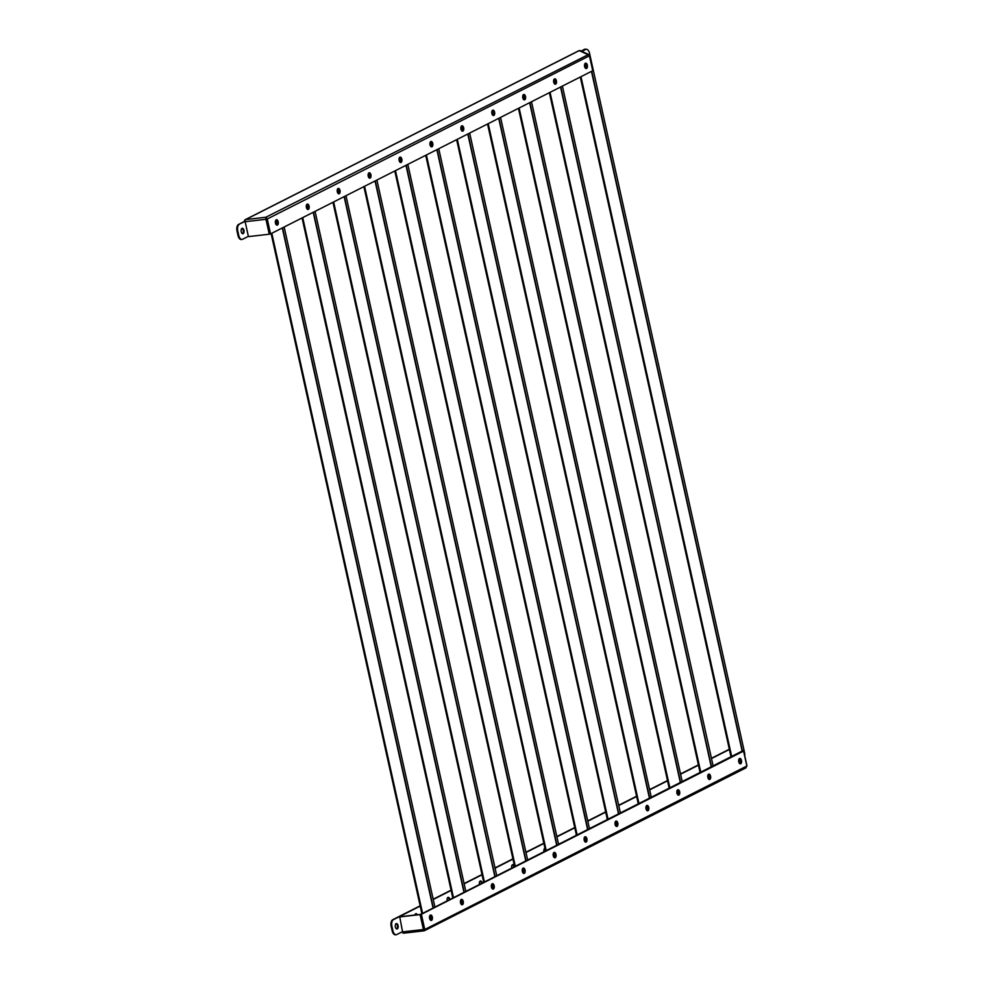 <?xml version="1.0" encoding="UTF-8"?>
<svg xmlns="http://www.w3.org/2000/svg" width="984" height="984" viewBox="0 0 984 984"><rect width="100%" height="100%" fill="white"/><g stroke="black" fill="none" stroke-linecap="round" stroke-linejoin="round"><path stroke-width="1.48" d="M739.587 763.486A2.731 1.451 83.5 0 0 739.931 760.571A2.731 1.451 83.5 0 0 739.107 758.91M739.156 762.908A2.731 1.451 83.5 0 0 739.193 760.657A2.731 1.451 83.5 0 0 738.799 759.574M585.505 68.253A2.731 1.451 83.5 0 0 585.812 65.399A2.731 1.451 83.5 0 0 584.939 63.677M585.049 67.687A2.731 1.451 83.5 0 0 585.074 65.473A2.731 1.451 83.5 0 0 584.656 64.329M580.289 77.023L731.075 757.139M580.966 76.678L731.752 756.794M586.206 49.286A5.449 2.903 83.5 0 0 585.664 49.458L584.927 49.544A5.449 2.903 -96.5 0 1 585.48 49.372L586.206 49.286A5.449 2.903 83.5 0 1 589.539 53.333L744.556 752.612A5.449 2.903 83.5 0 1 744.753 755.786M585.664 49.458L581.815 51.402M584.927 49.544L581.507 51.266M276.147 219.862A2.731 1.451 -96.5 0 1 277.525 222.359A2.731 1.451 -96.5 0 1 276.75 225.102M276.233 219.813A2.731 1.451 -96.5 0 1 276.504 219.727A2.731 1.451 -96.5 0 1 278.226 222.003A2.731 1.451 -96.5 0 1 277.402 225.065A2.731 1.451 -96.5 0 1 277.119 225.139A2.731 1.451 -96.5 0 1 275.409 222.864A2.731 1.451 -96.5 0 1 276.233 219.813M307.07 204.205A2.731 1.451 -96.5 0 1 308.447 206.702A2.731 1.451 -96.5 0 1 307.66 209.444M307.156 204.155A2.731 1.451 -96.5 0 1 307.426 204.069A2.731 1.451 -96.5 0 1 309.136 206.345A2.731 1.451 -96.5 0 1 308.312 209.407A2.731 1.451 -96.5 0 1 308.041 209.481A2.731 1.451 -96.5 0 1 306.332 207.206A2.731 1.451 -96.5 0 1 307.156 204.155M337.992 188.547A2.731 1.451 -96.5 0 1 339.357 191.044A2.731 1.451 -96.5 0 1 338.582 193.787M338.066 188.498A2.731 1.451 -96.5 0 1 338.348 188.411A2.731 1.451 -96.5 0 1 340.058 190.687A2.731 1.451 -96.5 0 1 339.234 193.75A2.731 1.451 -96.5 0 1 338.951 193.823A2.731 1.451 -96.5 0 1 337.241 191.548A2.731 1.451 -96.5 0 1 338.066 188.498M368.902 172.889A2.731 1.451 -96.5 0 1 370.279 175.386A2.731 1.451 -96.5 0 1 369.492 178.116M368.988 172.84A2.731 1.451 -96.5 0 1 369.258 172.753A2.731 1.451 -96.5 0 1 370.968 175.029A2.731 1.451 -96.5 0 1 370.144 178.092A2.731 1.451 -96.5 0 1 369.873 178.165A2.731 1.451 -96.5 0 1 368.164 175.89A2.731 1.451 -96.5 0 1 368.988 172.84M399.824 157.231A2.731 1.451 -96.5 0 1 401.189 159.728A2.731 1.451 -96.5 0 1 400.414 162.458M399.898 157.182A2.731 1.451 -96.5 0 1 400.18 157.096A2.731 1.451 -96.5 0 1 401.89 159.371A2.731 1.451 -96.5 0 1 401.066 162.422A2.731 1.451 -96.5 0 1 400.796 162.508A2.731 1.451 -96.5 0 1 399.073 160.232A2.731 1.451 -96.5 0 1 399.898 157.182M430.734 141.561A2.731 1.451 -96.5 0 1 432.111 144.07A2.731 1.451 -96.5 0 1 431.324 146.8M430.82 141.524A2.731 1.451 -96.5 0 1 431.09 141.438A2.731 1.451 -96.5 0 1 432.8 143.713A2.731 1.451 -96.5 0 1 431.976 146.764A2.731 1.451 -96.5 0 1 431.705 146.85A2.731 1.451 -96.5 0 1 429.996 144.574A2.731 1.451 -96.5 0 1 430.82 141.524M461.656 125.903A2.731 1.451 -96.5 0 1 463.021 128.4A2.731 1.451 -96.5 0 1 462.246 131.143M461.73 125.866A2.731 1.451 -96.5 0 1 462.013 125.78A2.731 1.451 -96.5 0 1 463.722 128.055A2.731 1.451 -96.5 0 1 462.898 131.106A2.731 1.451 -96.5 0 1 462.628 131.192A2.731 1.451 -96.5 0 1 460.906 128.916A2.731 1.451 -96.5 0 1 461.73 125.866M492.566 110.245A2.731 1.451 -96.5 0 1 493.943 112.742A2.731 1.451 -96.5 0 1 493.168 115.485M492.652 110.208A2.731 1.451 -96.5 0 1 492.923 110.122A2.731 1.451 -96.5 0 1 494.644 112.397A2.731 1.451 -96.5 0 1 493.82 115.448A2.731 1.451 -96.5 0 1 493.537 115.534A2.731 1.451 -96.5 0 1 491.828 113.258A2.731 1.451 -96.5 0 1 492.652 110.208M523.488 94.587A2.731 1.451 -96.5 0 1 524.853 97.084A2.731 1.451 -96.5 0 1 524.078 99.827M523.562 94.55A2.731 1.451 -96.5 0 1 523.845 94.464A2.731 1.451 -96.5 0 1 525.554 96.74A2.731 1.451 -96.5 0 1 524.73 99.79A2.731 1.451 -96.5 0 1 524.46 99.876A2.731 1.451 -96.5 0 1 522.738 97.6A2.731 1.451 -96.5 0 1 523.562 94.55M554.398 78.929A2.731 1.451 -96.5 0 1 555.775 81.426A2.731 1.451 -96.5 0 1 555.001 84.169M554.484 78.892A2.731 1.451 -96.5 0 1 554.755 78.806A2.731 1.451 -96.5 0 1 556.477 81.082A2.731 1.451 -96.5 0 1 555.653 84.132A2.731 1.451 -96.5 0 1 555.37 84.218A2.731 1.451 -96.5 0 1 553.66 81.943A2.731 1.451 -96.5 0 1 554.484 78.892M585.32 63.271A2.731 1.451 -96.5 0 1 586.698 65.768A2.731 1.451 -96.5 0 1 585.911 68.511M585.406 63.222A2.731 1.451 -96.5 0 1 585.677 63.148A2.731 1.451 -96.5 0 1 587.386 65.424A2.731 1.451 -96.5 0 1 586.562 68.474A2.731 1.451 -96.5 0 1 586.292 68.56A2.731 1.451 -96.5 0 1 584.57 66.285A2.731 1.451 -96.5 0 1 585.406 63.222M241.916 228.411A2.731 1.451 -96.5 0 1 243.294 230.908A2.731 1.451 -96.5 0 1 242.507 233.651M243.159 233.614A2.731 1.451 83.5 0 0 243.983 230.563A2.731 1.451 83.5 0 0 242.273 228.276A2.731 1.451 83.5 0 0 242.002 228.362A2.731 1.451 83.5 0 0 241.178 231.412A2.731 1.451 83.5 0 0 242.888 233.7A2.731 1.451 83.5 0 0 243.159 233.614M589.391 55.707L587.436 54.378L589.428 55.817L592.737 70.725L270.551 233.909L269.813 233.983L266.504 219.075L267.242 218.989L265.791 217.28L265.975 219.321L265.791 217.28L245.631 219.567A1.747 1.451 -116.9 0 0 244.536 221.412L238.571 224.438L245.09 221.425M266.504 219.075L265.988 218.116M589.428 55.817L267.242 218.989L270.551 233.909M245.213 219.69L578.789 50.75A1.747 1.451 63.1 0 1 579.207 50.627A1.747 1.685 -65.5 0 1 580.302 50.713L588.567 54.489L265.791 217.28M589.539 55.67L592.7 70.614M581.261 51.156L584.803 49.372L580.966 51.02M241.683 239.432A5.449 2.903 -96.5 0 1 241.326 239.518A5.449 2.903 -96.5 0 1 237.993 235.471L237.021 231.068A5.449 2.903 -96.5 0 1 238.571 224.438M237.993 235.471L238.731 235.385L237.759 230.982L237.021 231.068M584.078 49.446A5.449 2.903 -96.5 0 1 584.619 49.286A5.449 2.903 -96.5 0 1 585 49.286M248.386 236.345L242.605 239.26A5.449 2.903 83.5 0 1 242.064 239.432A5.449 2.903 83.5 0 1 238.731 235.385M586.12 49.298A5.449 2.903 83.5 0 0 585.357 49.2A5.449 2.903 83.5 0 0 584.803 49.372M239.297 224.352A5.449 2.903 83.5 0 0 237.759 230.982M245.139 221.695L265.975 219.321L269.272 234.229L248.435 236.603L245.139 221.695A1.747 0.935 -96.5 0 1 245.631 219.567L579.207 50.627L587.436 54.378M269.272 234.229L266.406 219.1M708.664 779.144A2.731 1.451 83.5 0 0 709.009 776.228A2.731 1.451 83.5 0 0 708.197 774.568M708.246 778.565A2.731 1.451 83.5 0 0 708.283 776.314A2.731 1.451 83.5 0 0 707.89 775.232M554.582 83.911A2.731 1.451 83.5 0 0 554.89 81.057A2.731 1.451 83.5 0 0 554.017 79.335M554.14 83.345A2.731 1.451 83.5 0 0 554.164 81.131A2.731 1.451 83.5 0 0 553.734 79.987M549.38 92.68L700.153 772.797M550.056 92.336L700.829 772.452M562.405 86.088L713.191 766.204M677.755 794.801A2.731 1.451 83.5 0 0 678.099 791.886A2.731 1.451 83.5 0 0 677.275 790.226M677.324 794.223A2.731 1.451 83.5 0 0 677.361 791.972A2.731 1.451 83.5 0 0 676.967 790.89M523.673 99.569A2.731 1.451 83.5 0 0 523.98 96.715A2.731 1.451 83.5 0 0 523.107 94.993M523.217 99.003A2.731 1.451 83.5 0 0 523.242 96.789A2.731 1.451 83.5 0 0 522.812 95.645M518.457 108.338L669.243 788.455M519.134 107.994L669.919 788.11M531.495 101.746L682.269 781.862M646.832 810.459A2.731 1.451 83.5 0 0 647.177 807.544A2.731 1.451 83.5 0 0 646.365 805.884M646.414 809.881A2.731 1.451 83.5 0 0 646.439 807.63A2.731 1.451 83.5 0 0 646.058 806.548M492.75 115.226A2.731 1.451 83.5 0 0 493.058 112.373A2.731 1.451 83.5 0 0 492.184 110.651M492.308 114.661A2.731 1.451 83.5 0 0 492.332 112.447A2.731 1.451 83.5 0 0 491.902 111.315M487.547 123.996L638.321 804.112M488.224 123.652L638.997 803.768M500.573 117.404L651.346 797.52M615.923 826.117A2.731 1.451 83.5 0 0 616.267 823.202A2.731 1.451 83.5 0 0 615.443 821.542M615.492 825.539A2.731 1.451 83.5 0 0 615.529 823.288A2.731 1.451 83.5 0 0 615.135 822.206M461.84 130.897A2.731 1.451 83.5 0 0 462.148 128.031A2.731 1.451 83.5 0 0 461.275 126.309M461.385 130.319A2.731 1.451 83.5 0 0 461.41 128.105A2.731 1.451 83.5 0 0 460.979 126.973M456.625 139.654L607.411 819.77M457.302 139.31L608.087 819.438M469.663 133.061L620.437 813.178M585 841.775A2.731 1.451 83.5 0 0 585.345 838.86A2.731 1.451 83.5 0 0 584.533 837.199M584.57 841.197A2.731 1.451 83.5 0 0 584.607 838.946A2.731 1.451 83.5 0 0 584.225 837.864M430.918 146.555A2.731 1.451 83.5 0 0 431.226 143.689A2.731 1.451 83.5 0 0 430.352 141.967M430.475 145.976A2.731 1.451 83.5 0 0 430.488 143.762A2.731 1.451 83.5 0 0 430.069 142.631M425.715 155.312L576.489 835.428M426.392 154.98L577.165 835.096M438.741 148.719L589.514 828.836M554.09 857.433A2.731 1.451 83.5 0 0 554.423 854.518A2.731 1.451 83.5 0 0 553.611 852.857M553.66 856.855A2.731 1.451 83.5 0 0 553.697 854.604A2.731 1.451 83.5 0 0 553.303 853.534M399.996 162.212A2.731 1.451 83.5 0 0 400.316 159.347A2.731 1.451 83.5 0 0 399.43 157.625M399.553 161.634A2.731 1.451 83.5 0 0 399.578 159.433A2.731 1.451 83.5 0 0 399.147 158.289M394.793 170.97L545.579 851.086M395.47 170.638L546.255 850.754M407.819 164.377L558.604 844.493M523.168 873.091A2.731 1.451 83.5 0 0 523.513 870.176A2.731 1.451 83.5 0 0 522.688 868.515M522.738 872.513A2.731 1.451 83.5 0 0 522.775 870.262A2.731 1.451 83.5 0 0 522.393 869.192M369.086 177.87A2.731 1.451 83.5 0 0 369.394 175.004A2.731 1.451 83.5 0 0 368.52 173.282M368.631 177.292A2.731 1.451 83.5 0 0 368.656 175.09A2.731 1.451 83.5 0 0 368.237 173.947M363.883 186.628L514.657 866.744M364.56 186.296L515.333 866.412M376.909 180.035L527.682 860.151M430.291 915.145A2.731 1.451 -96.5 0 1 431.668 917.641A2.731 1.451 -96.5 0 1 430.894 920.384M431.546 920.347A2.731 1.451 83.5 0 0 432.37 917.297A2.731 1.451 83.5 0 0 430.648 915.009A2.731 1.451 83.5 0 0 430.377 915.095A2.731 1.451 83.5 0 0 429.553 918.146A2.731 1.451 83.5 0 0 431.263 920.434A2.731 1.451 83.5 0 0 431.546 920.347M461.213 899.487A2.731 1.451 -96.5 0 1 462.578 901.984A2.731 1.451 -96.5 0 1 461.803 904.726M462.455 904.69A2.731 1.451 83.5 0 0 463.279 901.639A2.731 1.451 83.5 0 0 461.57 899.351A2.731 1.451 83.5 0 0 461.287 899.438A2.731 1.451 83.5 0 0 460.463 902.488A2.731 1.451 83.5 0 0 462.185 904.776A2.731 1.451 83.5 0 0 462.455 904.69M492.123 883.829A2.731 1.451 -96.5 0 1 493.501 886.326A2.731 1.451 -96.5 0 1 492.726 889.069M493.378 889.032A2.731 1.451 83.5 0 0 494.202 885.981A2.731 1.451 83.5 0 0 492.48 883.694A2.731 1.451 83.5 0 0 492.209 883.78A2.731 1.451 83.5 0 0 491.385 886.83A2.731 1.451 83.5 0 0 493.095 889.118A2.731 1.451 83.5 0 0 493.378 889.032M523.045 868.171A2.731 1.451 -96.5 0 1 524.423 870.668A2.731 1.451 -96.5 0 1 523.636 873.411M524.288 873.374A2.731 1.451 83.5 0 0 525.112 870.323A2.731 1.451 83.5 0 0 523.402 868.036A2.731 1.451 83.5 0 0 523.131 868.122A2.731 1.451 83.5 0 0 522.295 871.172A2.731 1.451 83.5 0 0 524.017 873.46A2.731 1.451 83.5 0 0 524.288 873.374M553.955 852.513A2.731 1.451 -96.5 0 1 555.333 855.01A2.731 1.451 -96.5 0 1 554.558 857.753M555.21 857.716A2.731 1.451 83.5 0 0 556.034 854.666A2.731 1.451 83.5 0 0 554.312 852.378A2.731 1.451 83.5 0 0 554.041 852.464A2.731 1.451 83.5 0 0 553.217 855.514A2.731 1.451 83.5 0 0 554.927 857.802A2.731 1.451 83.5 0 0 555.21 857.716M584.877 836.855A2.731 1.451 -96.5 0 1 586.255 839.352A2.731 1.451 -96.5 0 1 585.468 842.095M586.12 842.058A2.731 1.451 83.5 0 0 586.944 839.008A2.731 1.451 83.5 0 0 585.234 836.72A2.731 1.451 83.5 0 0 584.963 836.806A2.731 1.451 83.5 0 0 584.139 839.856A2.731 1.451 83.5 0 0 585.849 842.144A2.731 1.451 83.5 0 0 586.12 842.058M615.787 821.197A2.731 1.451 -96.5 0 1 617.165 823.694A2.731 1.451 -96.5 0 1 616.39 826.437M617.042 826.4A2.731 1.451 83.5 0 0 617.866 823.35A2.731 1.451 83.5 0 0 616.144 821.062A2.731 1.451 83.5 0 0 615.873 821.148A2.731 1.451 83.5 0 0 615.049 824.198A2.731 1.451 83.5 0 0 616.759 826.474A2.731 1.451 83.5 0 0 617.042 826.4M646.709 805.539A2.731 1.451 -96.5 0 1 648.087 808.036A2.731 1.451 -96.5 0 1 647.3 810.779M647.952 810.742A2.731 1.451 83.5 0 0 648.776 807.692A2.731 1.451 83.5 0 0 647.066 805.404A2.731 1.451 83.5 0 0 646.796 805.49A2.731 1.451 83.5 0 0 645.971 808.541A2.731 1.451 83.5 0 0 647.681 810.816A2.731 1.451 83.5 0 0 647.952 810.742M677.632 789.881A2.731 1.451 -96.5 0 1 678.997 792.378A2.731 1.451 -96.5 0 1 678.222 795.121M678.874 795.084A2.731 1.451 83.5 0 0 679.698 792.022A2.731 1.451 83.5 0 0 677.988 789.746A2.731 1.451 83.5 0 0 677.705 789.832A2.731 1.451 83.5 0 0 676.881 792.883A2.731 1.451 83.5 0 0 678.603 795.158A2.731 1.451 83.5 0 0 678.874 795.084M708.541 774.224A2.731 1.451 -96.5 0 1 709.919 776.72A2.731 1.451 -96.5 0 1 709.132 779.463M709.784 779.426A2.731 1.451 83.5 0 0 710.608 776.364A2.731 1.451 83.5 0 0 708.898 774.088A2.731 1.451 83.5 0 0 708.628 774.174A2.731 1.451 83.5 0 0 707.804 777.225A2.731 1.451 83.5 0 0 709.513 779.5A2.731 1.451 83.5 0 0 709.784 779.426M417.29 914.763A2.731 1.451 83.5 0 0 415.937 913.669A2.731 1.451 83.5 0 0 415.666 913.755A2.731 1.451 83.5 0 0 414.879 915.034M416.552 914.837A2.731 1.451 83.5 0 0 415.58 913.804M449.922 899.536A2.731 1.451 83.5 0 0 448.212 897.334A2.731 1.451 83.5 0 0 447.941 897.408A2.731 1.451 83.5 0 0 447.216 900.913M449.221 899.893A2.731 1.451 83.5 0 0 447.855 897.457M482.185 883.189A2.731 1.451 83.5 0 0 480.487 880.987A2.731 1.451 83.5 0 0 480.217 881.061A2.731 1.451 83.5 0 0 479.479 884.567M481.496 883.546A2.731 1.451 83.5 0 0 480.131 881.111M514.46 866.855A2.731 1.451 83.5 0 0 512.762 864.641A2.731 1.451 83.5 0 0 512.479 864.727A2.731 1.451 83.5 0 0 511.754 868.22M513.771 867.199A2.731 1.451 83.5 0 0 512.406 864.764M544.952 848.306A2.731 1.451 83.5 0 0 544.755 848.38A2.731 1.451 83.5 0 0 544.029 851.873M739.464 758.566A2.731 1.451 -96.5 0 1 740.829 761.062A2.731 1.451 -96.5 0 1 740.054 763.793M740.706 763.769A2.731 1.451 83.5 0 0 741.53 760.706A2.731 1.451 83.5 0 0 739.82 758.43A2.731 1.451 83.5 0 0 739.538 758.516A2.731 1.451 83.5 0 0 738.713 761.567A2.731 1.451 83.5 0 0 740.435 763.842A2.731 1.451 83.5 0 0 740.706 763.769M396.06 923.693A2.731 1.451 -96.5 0 1 397.438 926.19A2.731 1.451 -96.5 0 1 396.65 928.933M396.146 923.644A2.731 1.451 -96.5 0 1 396.417 923.558A2.731 1.451 -96.5 0 1 398.126 925.846A2.731 1.451 -96.5 0 1 397.302 928.896A2.731 1.451 -96.5 0 1 397.032 928.982A2.731 1.451 -96.5 0 1 395.322 926.694A2.731 1.451 -96.5 0 1 396.146 923.644M423.796 930.852L403.821 933.127A1.747 0.935 -96.5 0 1 403.649 933.176A1.747 0.935 -96.5 0 1 402.579 931.885L399.713 916.756L420.549 914.394L424.325 930.753L746.069 767.791M424.03 929.88L423.415 929.523L423.993 930.839L424.682 929.191L421.386 914.284L743.572 751.099L746.868 766.007L745.626 767.938L746.979 765.859L743.67 750.952L742.256 750.3M421.386 914.284L420.648 914.357L423.796 929.991L746.868 766.007M420.648 914.357L742.403 750.964M402.05 931.86A1.747 1.451 -116.9 0 0 403.243 933.066M402.517 931.627L396.749 934.554A5.449 2.903 83.5 0 1 396.195 934.714L395.47 934.8A5.449 2.903 -96.5 0 1 392.136 930.753L392.874 930.679A5.449 2.903 83.5 0 0 396.195 934.714M420.217 906.079L393.44 919.646A5.449 2.903 83.5 0 0 391.89 926.264L391.165 926.35L392.136 930.753M391.89 926.264L392.874 930.679M391.165 926.35A5.449 2.903 -96.5 0 1 392.714 919.72L393.44 919.646M729.316 749.242L711.432 758.295M698.406 764.9L680.522 773.953M667.484 780.558L649.6 789.611M636.574 796.216L618.69 805.269M605.652 811.874L587.768 820.927M574.742 827.532L556.846 836.597M543.82 843.19L525.936 852.255M512.91 858.847L495.013 867.913M481.988 874.505L464.104 883.571M451.078 890.163L433.181 899.228M420.156 905.821L392.714 919.72M576.144 833.891A2.731 1.451 83.5 0 0 576.304 835.527M729.378 749.5L711.494 758.553M698.468 765.158L680.571 774.211M667.546 780.816L649.661 789.869M636.623 796.474L618.739 805.539M605.713 812.132L587.829 821.197M574.791 827.79L556.907 836.855M543.881 843.448L525.997 852.513M512.959 859.106L495.075 868.171M482.049 874.764L464.153 883.829M451.127 890.422L433.243 899.487M403.649 933.176L423.993 930.839M399.27 916.977L420.106 914.603L423.415 929.523L402.579 931.885M492.258 888.761A2.731 1.451 83.5 0 0 492.59 885.846A2.731 1.451 83.5 0 0 491.779 884.173M491.828 888.171A2.731 1.451 83.5 0 0 491.865 885.92A2.731 1.451 83.5 0 0 491.471 884.85M338.164 193.528A2.731 1.451 83.5 0 0 338.471 190.662A2.731 1.451 83.5 0 0 337.598 188.94M337.721 192.95A2.731 1.451 83.5 0 0 337.746 190.748A2.731 1.451 83.5 0 0 337.315 189.605M332.961 202.286L483.747 882.402M333.637 201.954L484.423 882.07M345.987 195.693L496.772 875.809M461.336 904.419A2.731 1.451 83.5 0 0 461.68 901.504A2.731 1.451 83.5 0 0 460.856 899.831M460.906 903.829A2.731 1.451 83.5 0 0 460.942 901.578A2.731 1.451 83.5 0 0 460.549 900.508M307.254 209.186A2.731 1.451 83.5 0 0 307.562 206.32A2.731 1.451 83.5 0 0 306.688 204.598M306.799 208.608A2.731 1.451 83.5 0 0 306.823 206.406A2.731 1.451 83.5 0 0 306.405 205.262M302.051 217.944L452.824 898.072M302.728 217.612L453.501 897.728M315.077 211.351L465.85 891.467M430.414 920.077A2.731 1.451 83.5 0 0 430.758 917.162A2.731 1.451 83.5 0 0 429.947 915.489M429.996 919.486A2.731 1.451 83.5 0 0 430.033 917.236A2.731 1.451 83.5 0 0 429.639 916.166M276.332 224.844A2.731 1.451 83.5 0 0 276.639 221.978A2.731 1.451 83.5 0 0 275.766 220.256M275.889 224.266A2.731 1.451 83.5 0 0 275.914 222.064A2.731 1.451 83.5 0 0 275.483 220.92M271.129 233.614L421.902 913.73M271.805 233.269L422.579 913.386M284.155 227.009L434.94 907.125M591.458 71.365L742.244 751.493M591.679 71.266L742.453 751.382M560.548 87.035L711.321 767.151M560.757 86.924L711.543 767.04L560.794 86.9M529.626 102.693L680.399 782.809M529.847 102.582L680.62 782.698M498.716 118.351L649.489 798.467M498.925 118.24L649.711 798.356M467.794 134.008L618.567 814.125M468.015 133.898L618.788 814.014L468.052 133.873M436.871 149.666L587.657 829.783M437.093 149.556L587.879 829.672M405.962 165.324L556.735 845.441M556.993 845.305L406.22 165.189L556.956 845.33M375.039 180.982L525.825 861.098M526.071 860.963L375.298 180.847L526.034 860.988M344.129 196.64L494.903 876.756M344.351 196.529L495.124 876.646L344.388 196.505M313.207 212.298L463.993 892.414M313.429 212.187L464.202 892.304M282.297 227.956L433.071 908.072M282.506 227.845L433.292 907.961M591.716 71.242L742.489 751.358M241.326 239.518L242.064 239.432M584.619 49.286L585.357 49.2M529.884 102.557L680.657 782.674M498.962 118.215L649.747 798.331M437.13 149.531L587.915 829.647M313.465 212.163L464.239 892.279M282.543 227.821L433.329 907.937"/></g></svg>
